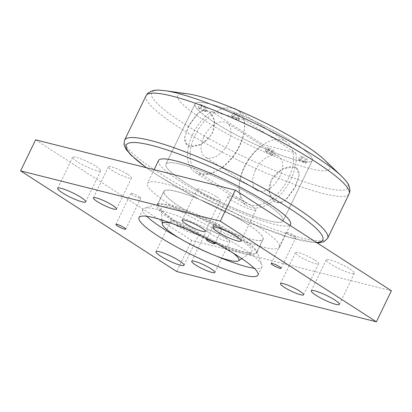 <?xml version="1.0" encoding="UTF-8"?>
<svg xmlns="http://www.w3.org/2000/svg" width="412" height="412" viewBox="0 0 412 412"><rect width="100%" height="100%" fill="white"/><g stroke="black" fill="none" stroke-linecap="round" stroke-linejoin="round"><path stroke-width="0.31" stroke-dasharray="2.06 1.54" d="M179.838 238.414A66.095 10.532 -154.2 0 0 216.279 256.032M254.199 268.248A66.095 10.532 -154.2 0 0 261.939 266.966A66.095 10.532 -154.2 0 0 261.898 265.055A66.095 10.532 -154.2 0 0 242.421 248.266A66.095 10.532 -154.2 0 0 144.452 208.281A66.095 10.532 -154.2 0 0 142.933 209.435A66.095 10.532 -154.2 0 0 146.734 216.3M173.766 220.075L198.363 233.949L225.596 246.16L247.236 253.02L253.813 253.72L256.784 252.463L256.748 250.872L251.727 245.011L240.5 236.859L217.897 223.999L192.481 212.298L170.882 204.815L158.754 203.507L157.482 204.47L160.886 210.429L173.766 220.075M216.47 196.73A12.834 2.045 25.8 0 1 220.26 200.361A12.834 2.045 25.8 0 1 213.004 198.888A12.834 2.045 25.8 0 1 200.943 192.816A12.834 2.045 25.8 0 1 197.152 189.185A12.834 2.045 25.8 0 1 204.409 190.658A12.834 2.045 25.8 0 1 216.47 196.73M314.804 260.127A12.834 2.045 25.8 0 1 318.594 263.762A12.834 2.045 25.8 0 1 311.333 262.29A12.834 2.045 25.8 0 1 299.272 256.218A12.834 2.045 25.8 0 1 295.481 252.587A12.834 2.045 25.8 0 1 302.743 254.055A12.834 2.045 25.8 0 1 314.804 260.127M226.059 237.781A12.834 2.045 25.8 0 1 229.85 241.411A12.834 2.045 25.8 0 1 222.588 239.944A12.834 2.045 25.8 0 1 210.527 233.872A12.834 2.045 25.8 0 1 206.736 230.241A12.834 2.045 25.8 0 1 213.993 231.709A12.834 2.045 25.8 0 1 226.059 237.781M127.725 174.384A12.834 2.045 25.8 0 1 131.516 178.015A12.834 2.045 25.8 0 1 124.259 176.542A12.834 2.045 25.8 0 1 112.193 170.47A12.834 2.045 25.8 0 1 108.402 166.839A12.834 2.045 25.8 0 1 115.664 168.312A12.834 2.045 25.8 0 1 127.725 174.384M294.477 235.69A5.5 0.875 25.8 0 1 296.104 237.245A5.5 0.875 25.8 0 1 292.994 236.617A5.5 0.875 25.8 0 1 287.823 234.016A5.5 0.875 25.8 0 1 286.201 232.461A5.5 0.875 25.8 0 1 289.312 233.089A5.5 0.875 25.8 0 1 294.477 235.69M139.174 196.586A5.5 0.875 25.8 0 1 140.801 198.141A5.5 0.875 25.8 0 1 137.69 197.513A5.5 0.875 25.8 0 1 132.52 194.912A5.5 0.875 25.8 0 1 130.892 193.352A5.5 0.875 25.8 0 1 134.003 193.985A5.5 0.875 25.8 0 1 139.174 196.586M251.413 205.526A15.584 2.482 25.8 0 1 256.017 209.935A15.584 2.482 25.8 0 1 247.205 208.153A15.584 2.482 25.8 0 1 232.559 200.778A15.584 2.482 25.8 0 1 227.954 196.37A15.584 2.482 25.8 0 1 236.766 198.157A15.584 2.482 25.8 0 1 251.413 205.526M349.747 268.928A15.584 2.482 25.8 0 1 354.351 273.336A15.584 2.482 25.8 0 1 345.534 271.554A15.584 2.482 25.8 0 1 330.887 264.18A15.584 2.482 25.8 0 1 326.283 259.771A15.584 2.482 25.8 0 1 335.1 261.553A15.584 2.482 25.8 0 1 349.747 268.928M194.443 229.824A15.584 2.482 25.8 0 1 199.042 234.232A15.584 2.482 25.8 0 1 190.231 232.445A15.584 2.482 25.8 0 1 175.584 225.076A15.584 2.482 25.8 0 1 170.98 220.662A15.584 2.482 25.8 0 1 179.792 222.449A15.584 2.482 25.8 0 1 194.443 229.824M96.109 166.422A15.584 2.482 25.8 0 1 100.713 170.831A15.584 2.482 25.8 0 1 91.897 169.044A15.584 2.482 25.8 0 1 77.25 161.674A15.584 2.482 25.8 0 1 72.646 157.266A15.584 2.482 25.8 0 1 81.463 159.047A15.584 2.482 25.8 0 1 96.109 166.422M246.86 223.701A55.146 8.786 25.8 0 1 263.15 239.3A55.146 8.786 25.8 0 1 231.961 232.986A55.146 8.786 25.8 0 1 180.137 206.901A55.146 8.786 25.8 0 1 163.852 191.297A55.146 8.786 25.8 0 1 195.036 197.616A55.146 8.786 25.8 0 1 246.86 223.701M391.4 290.769L191.709 240.484L176.702 271.534M35.607 139.838L191.709 240.484M188.212 93.915A84.347 13.442 -154.2 0 0 202.647 119.336A84.347 13.442 -154.2 0 0 297.289 164.815A84.347 13.442 -154.2 0 0 324.332 159.717M263.912 202.4A65.091 10.372 -154.2 0 0 202.735 171.608A65.091 10.372 -154.2 0 0 165.923 164.156A65.091 10.372 -154.2 0 0 185.148 182.567A65.091 10.372 -154.2 0 0 246.325 213.359A65.091 10.372 -154.2 0 0 283.132 220.817A65.091 10.372 -154.2 0 0 263.912 202.4A65.091 10.372 -154.2 0 0 202.735 171.608A65.091 10.372 -154.2 0 0 165.923 164.156A65.091 10.372 -154.2 0 0 185.148 182.567A65.091 10.372 -154.2 0 0 246.325 213.359A65.091 10.372 -154.2 0 0 283.132 220.817A65.091 10.372 -154.2 0 0 263.912 202.4M293.061 142.099A65.091 10.372 -154.2 0 0 231.884 111.307A65.091 10.372 -154.2 0 0 195.077 103.855A65.091 10.372 -154.2 0 0 214.297 122.266A65.091 10.372 -154.2 0 0 275.474 153.063A65.091 10.372 -154.2 0 0 312.286 160.515A65.091 10.372 -154.2 0 0 293.061 142.099A65.091 10.372 -154.2 0 0 231.884 111.307A65.091 10.372 -154.2 0 0 195.077 103.855A65.091 10.372 -154.2 0 0 214.297 122.266A65.091 10.372 -154.2 0 0 275.474 153.063A65.091 10.372 -154.2 0 0 312.286 160.515A65.091 10.372 -154.2 0 0 293.061 142.099M250.687 205.073A36.673 22.119 122.8 0 1 246.572 203.301A36.673 22.119 122.8 0 1 245.954 163.652A36.673 22.119 122.8 0 1 282.199 139.884A36.673 22.119 122.8 0 1 286.314 141.661A36.673 22.119 122.8 0 1 286.937 181.311A36.673 22.119 122.8 0 1 250.687 205.073M236.921 109.813A36.673 22.119 122.8 0 1 237.152 109.958A36.673 22.119 122.8 0 1 237.77 149.613A36.673 22.119 122.8 0 1 201.52 173.375A36.673 22.119 122.8 0 1 197.405 171.603A36.673 22.119 122.8 0 1 196.782 131.953A36.673 22.119 122.8 0 1 233.027 108.186M294.163 166.839L282.766 168.802L272.1 178.54L269.438 185.282L269.154 192.059L271.008 197.817L274.485 201.664L276.828 202.689L281.54 202.416L286.304 199.501L294.637 188.263L299.081 175.697L298.757 170.918L296.341 167.756L294.163 166.839M206.891 110.57L202.179 110.843L197.415 113.758L189.087 124.996L184.638 137.567L184.962 142.341L187.383 145.503L189.561 146.425L200.953 144.458L211.624 134.719L214.286 127.978L214.57 121.2L212.71 115.442L209.239 111.6L206.891 110.57M220.472 227.759A4.583 0.731 -154.2 0 0 213.813 224.962A4.583 0.731 -154.2 0 0 213.571 225.065A4.583 0.731 -154.2 0 0 214.925 226.363A4.583 0.731 -154.2 0 0 219.236 228.531A4.583 0.731 -154.2 0 0 221.826 229.057A4.583 0.731 -154.2 0 0 221.759 228.804A4.583 0.731 -154.2 0 0 220.472 227.759M203.847 136.913A20.167 12.164 122.8 0 1 226.981 123.034A20.167 12.164 122.8 0 1 228.253 143.062A20.167 12.164 122.8 0 1 205.119 156.941A20.167 12.164 122.8 0 1 203.847 136.913M188.171 126.808L198.059 113.218L203.816 110.437L209.239 111.6L214.431 120.34L212.577 132.952L207.262 140.101L200.103 144.859L192.888 146.713L187.383 145.503L184.566 138.288L188.171 126.808M295.553 186.451L299.153 174.961L296.341 167.756L290.841 166.546L283.626 168.4L276.452 173.169L271.147 180.307L269.293 192.924L274.485 201.664L279.908 202.822L285.676 200.031L295.553 186.451M255.471 170.202A20.167 12.164 122.8 0 1 278.605 156.323A20.167 12.164 122.8 0 1 279.877 176.346A20.167 12.164 122.8 0 1 256.743 190.226A20.167 12.164 122.8 0 1 255.471 170.202M211.562 111.436L263.186 144.72L295.795 152.934L244.172 119.645A38.507 23.227 122.8 0 1 231.364 158.352A38.507 23.227 122.8 0 1 199.506 174.214A38.507 23.227 122.8 0 1 195.185 172.35A38.507 23.227 122.8 0 1 189.02 144.051A38.507 23.227 122.8 0 1 211.562 111.436L244.172 119.645M295.795 152.934A38.507 23.227 122.8 0 1 282.987 191.637A38.507 23.227 122.8 0 1 251.129 207.499A38.507 23.227 122.8 0 1 246.809 205.634A38.507 23.227 122.8 0 1 240.649 177.335A38.507 23.227 122.8 0 1 263.186 144.72M158.496 160.562A73.346 11.691 -154.2 0 0 180.157 181.311A73.346 11.691 -154.2 0 0 249.085 216.006A73.346 11.691 -154.2 0 0 290.563 224.406M169.126 204.125A73.346 11.691 -154.2 0 0 238.054 238.826A73.346 11.691 -154.2 0 0 279.532 247.221A73.346 11.691 -154.2 0 0 257.871 226.471A73.346 11.691 -154.2 0 0 188.943 191.776A73.346 11.691 -154.2 0 0 147.465 183.381A73.346 11.691 -154.2 0 0 169.126 204.125M180.219 206.922A55.007 8.765 -154.2 0 0 231.915 232.945A55.007 8.765 -154.2 0 0 263.026 239.243A55.007 8.765 -154.2 0 0 246.778 223.68A55.007 8.765 -154.2 0 0 195.082 197.657A55.007 8.765 -154.2 0 0 163.976 191.359A55.007 8.765 -154.2 0 0 180.219 206.922M173.287 221.265A55.007 8.765 -154.2 0 0 224.983 247.282A55.007 8.765 -154.2 0 0 256.089 253.581A55.007 8.765 -154.2 0 0 239.846 238.023A55.007 8.765 -154.2 0 0 188.15 212A55.007 8.765 -154.2 0 0 157.039 205.701A55.007 8.765 -154.2 0 0 173.287 221.265M233.058 253.03A42.482 6.772 -154.2 0 0 226.358 248.338A42.482 6.772 -154.2 0 0 171.773 223.402M176.058 221.96A50.424 8.034 -154.2 0 0 221.455 245.027A50.424 8.034 -154.2 0 0 251.438 252.165A50.424 8.034 -154.2 0 0 237.07 237.322A50.424 8.034 -154.2 0 0 187.728 212.716A50.424 8.034 -154.2 0 0 161.041 208.467A50.424 8.034 -154.2 0 0 176.058 221.96M206.108 107.043L207.282 108.305L204.723 107.661L200.984 105.755L199.805 104.488L202.369 105.137L206.108 107.043L204.532 110.303L205.706 111.564L203.147 110.921L199.408 109.015L198.229 107.748L200.793 108.397L204.532 110.303M235.649 113.516L239.387 115.422L240.562 116.684L238.002 116.04L234.263 114.134L233.084 112.873L235.649 113.516L234.073 116.776L237.812 118.682L238.986 119.944L236.426 119.3L232.687 117.394L231.508 116.133L234.073 116.776M302.635 156.709L306.373 158.615L307.553 159.877L304.988 159.233L301.249 157.322L300.075 156.06L302.635 156.709L301.059 159.969L304.798 161.875L305.977 163.137L303.412 162.493L299.673 160.582L298.499 159.32L301.059 159.969M269.355 148.325L273.094 150.236L274.274 151.498L271.709 150.854L267.97 148.943L266.796 147.681L269.355 148.325L267.779 151.585L271.518 153.496L272.698 154.757L270.133 154.114L266.394 152.203L265.22 150.941L267.779 151.585M265.22 150.941L266.796 147.681M266.394 152.203L267.97 148.943M270.133 154.114L271.709 150.854M272.698 154.757L274.274 151.498M271.518 153.496L273.094 150.236M298.499 159.32L300.075 156.06M299.673 160.582L301.249 157.322M303.412 162.493L304.988 159.233M305.977 163.137L307.553 159.877M304.798 161.875L306.373 158.615M231.508 116.133L233.084 112.873M232.687 117.394L234.263 114.134M236.426 119.3L238.002 116.04M238.986 119.944L240.562 116.684M237.812 118.682L239.387 115.422M200.793 108.397L202.369 105.137M198.229 107.748L199.805 104.488M199.408 109.015L200.984 105.755M203.147 110.921L204.723 107.661M205.706 111.564L207.282 108.305M165.083 90.686A109.149 17.397 -154.2 0 0 183.767 123.579A109.149 17.397 -154.2 0 0 306.229 182.428A109.149 17.397 -154.2 0 0 341.229 175.836M146.054 95.723A112.764 17.974 -154.2 0 0 179.354 127.622A112.764 17.974 -154.2 0 0 285.336 180.971A112.764 17.974 -154.2 0 0 349.103 193.882M124.579 140.147A112.764 17.974 -154.2 0 0 157.878 172.046A112.764 17.974 -154.2 0 0 263.86 225.39A112.764 17.974 -154.2 0 0 327.633 238.306M146.641 167.797A109.098 17.386 -154.2 0 0 158.522 175.862A109.098 17.386 -154.2 0 0 316.478 242.462M261.939 266.966L258 275.113M256.748 250.872L261.898 265.055M205.253 231.405L220.26 200.361M303.587 294.807L318.594 263.762M214.837 272.461L229.85 241.411M116.508 209.059L131.516 178.015M281.097 268.294L296.104 237.245M125.789 229.19L140.801 198.141M241.01 240.984L256.017 209.935M339.339 304.386L354.351 273.336M184.035 265.276L199.042 234.232M85.701 201.875L100.713 170.831M256.784 252.463L263.15 239.3M157.482 204.47L163.852 191.297M57.639 188.31L72.646 157.266M155.973 251.711L170.98 220.662M311.276 290.815L326.283 259.771M212.947 227.414L227.954 196.37M115.885 224.401L130.892 193.352M271.189 263.505L286.201 232.461M93.395 197.889L108.402 166.839M191.729 261.285L206.736 230.241M280.474 283.636L295.481 252.587M182.14 220.235L197.152 189.185M158.754 203.507L144.452 208.281M142.933 209.435L138.993 217.582M317.142 242.889L288.647 237.23L246.505 221.599L199.516 199.449L158.11 175.687L146.373 167.725M195.077 103.855L165.923 164.156L195.077 103.855M312.286 160.515L283.132 220.817L312.286 160.515M246.572 203.301L197.405 171.603M286.314 141.661L237.152 109.958M256.743 190.226L205.119 156.941M278.605 156.323L226.981 123.034M221.759 228.804L218.885 224.612L213.813 224.962M213.571 225.065L206.484 239.733M195.185 172.35L246.809 205.634M290.069 225.431L279.532 247.221M263.026 239.243L256.089 253.581M241.808 258.607L251.438 252.165M161.973 220.018L161.041 208.467M163.976 191.359L157.039 205.701M154.093 169.672L147.465 183.381M221.826 229.057L214.734 243.724"/><path stroke-width="0.62" d="M158.512 236.282A66.095 10.532 -154.2 0 0 220.626 267.548A66.095 10.532 -154.2 0 0 258 275.113A66.095 10.532 -154.2 0 0 238.481 256.418A66.095 10.532 -154.2 0 0 176.367 225.153A66.095 10.532 -154.2 0 0 138.993 217.582A66.095 10.532 -154.2 0 0 158.512 236.282M146.734 216.3A66.095 10.532 -154.2 0 0 162.452 228.13A66.095 10.532 -154.2 0 0 179.838 238.414M216.279 256.032A66.095 10.532 -154.2 0 0 254.199 268.248M201.463 227.774A12.834 2.045 25.8 0 1 205.253 231.405A12.834 2.045 25.8 0 1 197.997 229.937A12.834 2.045 25.8 0 1 185.93 223.865A12.834 2.045 25.8 0 1 182.14 220.235A12.834 2.045 25.8 0 1 189.402 221.702A12.834 2.045 25.8 0 1 201.463 227.774M299.797 291.176A12.834 2.045 25.8 0 1 303.587 294.807A12.834 2.045 25.8 0 1 296.326 293.339A12.834 2.045 25.8 0 1 284.265 287.267A12.834 2.045 25.8 0 1 280.474 283.636A12.834 2.045 25.8 0 1 287.731 285.104A12.834 2.045 25.8 0 1 299.797 291.176M211.047 268.83A12.834 2.045 25.8 0 1 214.837 272.461A12.834 2.045 25.8 0 1 207.581 270.993A12.834 2.045 25.8 0 1 195.52 264.921A12.834 2.045 25.8 0 1 191.729 261.285A12.834 2.045 25.8 0 1 198.986 262.758A12.834 2.045 25.8 0 1 211.047 268.83M112.718 205.428A12.834 2.045 25.8 0 1 116.508 209.059A12.834 2.045 25.8 0 1 109.247 207.591A12.834 2.045 25.8 0 1 97.186 201.52A12.834 2.045 25.8 0 1 93.395 197.889A12.834 2.045 25.8 0 1 100.652 199.357A12.834 2.045 25.8 0 1 112.718 205.428M279.47 266.739A5.5 0.875 25.8 0 1 281.097 268.294A5.5 0.875 25.8 0 1 277.987 267.666A5.5 0.875 25.8 0 1 272.816 265.06A5.5 0.875 25.8 0 1 271.189 263.505A5.5 0.875 25.8 0 1 274.299 264.133A5.5 0.875 25.8 0 1 279.47 266.739M124.166 227.63A5.5 0.875 25.8 0 1 125.789 229.19A5.5 0.875 25.8 0 1 122.678 228.557A5.5 0.875 25.8 0 1 117.508 225.956A5.5 0.875 25.8 0 1 115.885 224.401A5.5 0.875 25.8 0 1 118.996 225.029A5.5 0.875 25.8 0 1 124.166 227.63M236.406 236.576A15.584 2.482 25.8 0 1 241.01 240.984A15.584 2.482 25.8 0 1 232.193 239.197A15.584 2.482 25.8 0 1 217.546 231.827A15.584 2.482 25.8 0 1 212.947 227.414A15.584 2.482 25.8 0 1 221.759 229.201A15.584 2.482 25.8 0 1 236.406 236.576M334.74 299.972A15.584 2.482 25.8 0 1 339.339 304.386A15.584 2.482 25.8 0 1 330.527 302.599A15.584 2.482 25.8 0 1 315.88 295.224A15.584 2.482 25.8 0 1 311.276 290.815A15.584 2.482 25.8 0 1 320.093 292.602A15.584 2.482 25.8 0 1 334.74 299.972M179.431 260.868A15.584 2.482 25.8 0 1 184.035 265.276A15.584 2.482 25.8 0 1 175.224 263.495A15.584 2.482 25.8 0 1 160.577 256.12A15.584 2.482 25.8 0 1 155.973 251.711A15.584 2.482 25.8 0 1 164.785 253.493A15.584 2.482 25.8 0 1 179.431 260.868M81.102 197.466A15.584 2.482 25.8 0 1 85.701 201.875A15.584 2.482 25.8 0 1 76.89 200.093A15.584 2.482 25.8 0 1 62.243 192.718A15.584 2.482 25.8 0 1 57.639 188.31A15.584 2.482 25.8 0 1 66.456 190.097A15.584 2.482 25.8 0 1 81.102 197.466M235.298 190.117L220.291 221.167L376.393 321.813L176.702 271.534L20.6 170.882L35.607 139.838L235.298 190.117L391.4 290.769L376.393 321.813M220.291 221.167L20.6 170.882M165.083 90.686A109.149 17.397 -154.2 0 1 315.834 156.833A109.149 17.397 -154.2 0 1 341.229 175.836L324.332 159.717A84.347 13.442 -154.2 0 0 304.71 145.034A84.347 13.442 -154.2 0 0 188.212 93.915L165.083 90.686C159.161 90.192 153.388 88.755 147.548 93.575L146.054 95.723L124.579 140.147L123.991 144.112L124.306 145.56L126.201 149.422L130.995 155.103L146.373 167.725M233.027 108.186A36.673 22.119 122.8 0 1 233.032 108.186A36.673 22.119 122.8 0 1 236.921 109.813M213.385 242.426A4.583 0.731 -154.2 0 0 209.075 240.258A4.583 0.731 -154.2 0 0 206.484 239.733A4.583 0.731 -154.2 0 0 207.839 241.03A4.583 0.731 -154.2 0 0 212.144 243.198A4.583 0.731 -154.2 0 0 214.734 243.724A4.583 0.731 -154.2 0 0 213.385 242.426M290.069 225.431L290.563 224.406A73.346 11.691 -154.2 0 0 268.902 203.657A73.346 11.691 -154.2 0 0 199.975 168.961A73.346 11.691 -154.2 0 0 158.496 160.562L154.093 169.672M171.773 223.402A42.482 6.772 -154.2 0 0 162.297 224.025A42.482 6.772 -154.2 0 0 174.956 235.391A42.482 6.772 -154.2 0 0 213.205 254.827A42.482 6.772 -154.2 0 0 238.466 260.842A42.482 6.772 -154.2 0 0 233.058 253.03M341.229 175.836C345.297 180.178 350.009 183.809 349.86 191.379L349.103 193.882A112.764 17.974 -154.2 0 0 315.803 161.978A112.764 17.974 -154.2 0 0 209.821 108.634A112.764 17.974 -154.2 0 0 146.054 95.723M349.103 193.882L327.633 238.306A112.764 17.974 -154.2 0 0 294.328 206.402A112.764 17.974 -154.2 0 0 188.351 153.058A112.764 17.974 -154.2 0 0 124.579 140.147M316.478 242.462A109.098 17.386 -154.2 0 0 290.532 209.105A109.098 17.386 -154.2 0 0 157.533 146.991A109.098 17.386 -154.2 0 0 146.641 167.797M327.633 238.306L324.084 241.653L319.352 242.797L317.142 242.889M238.466 260.842L241.808 258.607M162.297 224.025L161.973 220.018"/></g></svg>
